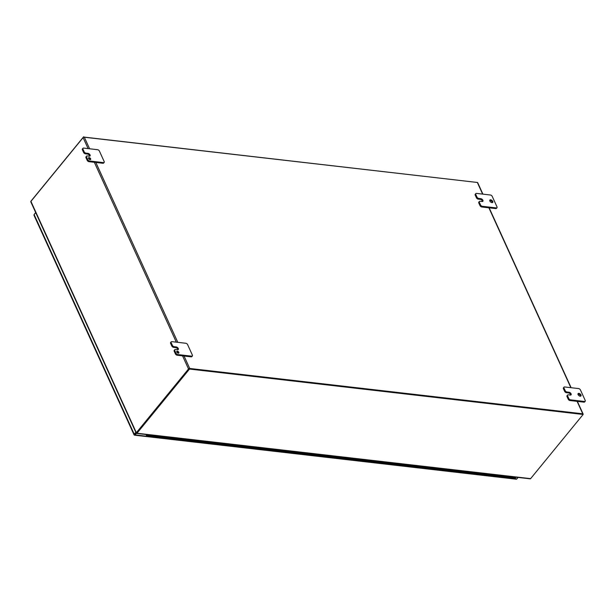 <?xml version="1.0" encoding="UTF-8"?>
<svg xmlns="http://www.w3.org/2000/svg" width="616" height="616" viewBox="0 0 616 616"><rect width="100%" height="100%" fill="white"/><g stroke="black" fill="none" stroke-linecap="round" stroke-linejoin="round"><path stroke-width="0.92" d="M134.388 434.788L134.804 434.272M136.059 432.809L134.842 434.288L136.059 432.809M515.969 479.048A1.209 0.755 -83.4 0 0 516.285 479.21A1.209 0.755 -83.4 0 0 516.839 478.932L135.127 434.904A1.209 0.755 96.6 0 1 134.565 435.181A1.209 0.755 96.6 0 1 134.25 435.019L134.842 434.288M34.25 214.414A1.209 0.755 96.6 0 1 34.465 214.029L35.682 212.543M134.25 435.019A1.209 0.662 -24.5 0 1 134.057 434.827A1.209 0.662 -24.5 0 1 134.219 434.218L135.813 432.27M134.219 434.218L34.119 214.568A1.209 0.662 155.5 0 0 33.957 215.177L134.057 434.827M135.127 434.904L136.406 433.341M516.839 478.932L518.056 477.446M34.119 214.568L35.713 212.62M160.568 436.775A1.301 0.809 -83.4 0 0 160.838 436.243A1.301 0.809 96.6 0 1 159.968 437.075A1.301 0.809 -83.4 0 0 160.568 436.775M515.862 477.192A1.301 0.809 96.6 0 1 515.584 477.723A1.301 0.809 96.6 0 1 514.984 478.024L508.408 477.269A1.301 0.809 -83.4 0 0 509.286 476.438A1.301 0.809 96.6 0 1 509.008 476.969A1.301 0.809 96.6 0 1 508.408 477.269L501.832 476.507A1.301 0.809 -83.4 0 0 502.433 476.207A1.301 0.809 -83.4 0 0 502.71 475.675A1.301 0.809 96.6 0 1 501.832 476.507L495.264 475.752A1.301 0.809 -83.4 0 0 496.134 474.921A1.301 0.809 96.6 0 1 495.865 475.452A1.301 0.809 96.6 0 1 495.264 475.752L488.688 474.99A1.301 0.809 -83.4 0 0 489.289 474.69A1.301 0.809 -83.4 0 0 489.558 474.158A1.301 0.809 96.6 0 1 488.688 474.99L482.112 474.235A1.301 0.809 -83.4 0 0 482.99 473.404A1.301 0.809 96.6 0 1 482.713 473.935A1.301 0.809 96.6 0 1 482.112 474.235L475.537 473.473A1.301 0.809 -83.4 0 0 476.137 473.173A1.301 0.809 -83.4 0 0 476.414 472.641A1.301 0.809 96.6 0 1 475.537 473.473L468.961 472.718A1.301 0.809 -83.4 0 0 469.839 471.887A1.301 0.809 96.6 0 1 469.561 472.418A1.301 0.809 96.6 0 1 468.961 472.718L462.393 471.956A1.301 0.809 -83.4 0 0 462.993 471.656A1.301 0.809 -83.4 0 0 463.263 471.125A1.301 0.809 96.6 0 1 462.393 471.956L455.817 471.202A1.301 0.809 -83.4 0 0 456.687 470.37A1.301 0.809 96.6 0 1 456.418 470.901A1.301 0.809 96.6 0 1 455.817 471.202L449.241 470.439A1.301 0.809 -83.4 0 0 449.842 470.139A1.301 0.809 -83.4 0 0 450.119 469.608A1.301 0.809 96.6 0 1 449.241 470.439L442.665 469.685A1.301 0.809 -83.4 0 0 443.543 468.853A1.301 0.809 96.6 0 1 443.266 469.384A1.301 0.809 96.6 0 1 442.665 469.685L436.09 468.922A1.301 0.809 -83.4 0 0 436.69 468.622A1.301 0.809 -83.4 0 0 436.967 468.091A1.301 0.809 96.6 0 1 436.09 468.922L429.514 468.168A1.301 0.809 -83.4 0 0 430.392 467.336A1.301 0.809 96.6 0 1 430.114 467.867A1.301 0.809 96.6 0 1 429.514 468.168L422.946 467.405A1.301 0.809 -83.4 0 0 423.546 467.105A1.301 0.809 -83.4 0 0 423.816 466.574A1.301 0.809 96.6 0 1 422.946 467.405L416.37 466.651A1.301 0.809 -83.4 0 0 417.24 465.819A1.301 0.809 96.6 0 1 416.97 466.351A1.301 0.809 96.6 0 1 416.37 466.651L409.794 465.888A1.301 0.809 -83.4 0 0 410.395 465.588A1.301 0.809 -83.4 0 0 410.672 465.057A1.301 0.809 96.6 0 1 409.794 465.888L403.218 465.134A1.301 0.809 -83.4 0 0 404.096 464.302A1.301 0.809 96.6 0 1 403.819 464.834A1.301 0.809 96.6 0 1 403.218 465.134L396.642 464.372A1.301 0.809 -83.4 0 0 397.243 464.071A1.301 0.809 -83.4 0 0 397.52 463.54A1.301 0.809 96.6 0 1 396.642 464.372L390.067 463.617A1.301 0.809 -83.4 0 0 390.944 462.785A1.301 0.809 96.6 0 1 390.675 463.317A1.301 0.809 96.6 0 1 390.067 463.617L383.499 462.855A1.301 0.809 -83.4 0 0 384.099 462.554A1.301 0.809 -83.4 0 0 384.369 462.023A1.301 0.809 96.6 0 1 383.499 462.855L376.923 462.1A1.301 0.809 -83.4 0 0 377.8 461.268A1.301 0.809 96.6 0 1 377.523 461.8A1.301 0.809 96.6 0 1 376.923 462.1L370.347 461.338A1.301 0.809 -83.4 0 0 370.947 461.038A1.301 0.809 -83.4 0 0 371.225 460.514A1.301 0.809 96.6 0 1 370.347 461.338L363.771 460.583A1.301 0.809 -83.4 0 0 364.649 459.752A1.301 0.809 96.6 0 1 364.372 460.283A1.301 0.809 96.6 0 1 363.771 460.583L357.195 459.821A1.301 0.809 -83.4 0 0 357.796 459.528A1.301 0.809 -83.4 0 0 358.073 458.997A1.301 0.809 96.6 0 1 357.195 459.821L350.627 459.066A1.301 0.809 -83.4 0 0 351.497 458.235A1.301 0.809 96.6 0 1 351.228 458.766A1.301 0.809 96.6 0 1 350.627 459.066L344.051 458.304A1.301 0.809 -83.4 0 0 344.652 458.011A1.301 0.809 -83.4 0 0 344.921 457.48A1.301 0.809 96.6 0 1 344.051 458.304L337.476 457.549A1.301 0.809 -83.4 0 0 338.353 456.718A1.301 0.809 96.6 0 1 338.076 457.249A1.301 0.809 96.6 0 1 337.476 457.549L330.9 456.787A1.301 0.809 -83.4 0 0 331.5 456.495A1.301 0.809 -83.4 0 0 331.778 455.963A1.301 0.809 96.6 0 1 330.9 456.787L324.324 456.033A1.301 0.809 -83.4 0 0 325.202 455.201A1.301 0.809 96.6 0 1 324.925 455.732A1.301 0.809 96.6 0 1 324.324 456.033L317.748 455.27A1.301 0.809 -83.4 0 0 318.356 454.978A1.301 0.809 -83.4 0 0 318.626 454.446A1.301 0.809 96.6 0 1 317.748 455.27L311.18 454.516A1.301 0.809 -83.4 0 0 312.05 453.684A1.301 0.809 96.6 0 1 311.781 454.215A1.301 0.809 96.6 0 1 311.18 454.516L304.604 453.753A1.301 0.809 -83.4 0 0 305.205 453.461A1.301 0.809 -83.4 0 0 305.482 452.929A1.301 0.809 96.6 0 1 304.604 453.753L298.029 452.999A1.301 0.809 -83.4 0 0 298.906 452.167A1.301 0.809 96.6 0 1 298.629 452.698A1.301 0.809 96.6 0 1 298.029 452.999L291.453 452.236A1.301 0.809 -83.4 0 0 292.053 451.944A1.301 0.809 -83.4 0 0 292.33 451.413A1.301 0.809 96.6 0 1 291.453 452.236L284.877 451.482A1.301 0.809 -83.4 0 0 285.755 450.65A1.301 0.809 96.6 0 1 285.478 451.182A1.301 0.809 96.6 0 1 284.877 451.482L278.309 450.727A1.301 0.809 -83.4 0 0 278.909 450.427A1.301 0.809 -83.4 0 0 279.179 449.896A1.301 0.809 96.6 0 1 278.309 450.727L271.733 449.965A1.301 0.809 -83.4 0 0 272.603 449.133A1.301 0.809 96.6 0 1 272.334 449.665A1.301 0.809 96.6 0 1 271.733 449.965L265.157 449.21A1.301 0.809 -83.4 0 0 265.758 448.91A1.301 0.809 -83.4 0 0 266.035 448.379A1.301 0.809 96.6 0 1 265.157 449.21L258.581 448.448A1.301 0.809 -83.4 0 0 259.459 447.616A1.301 0.809 96.6 0 1 259.182 448.148A1.301 0.809 96.6 0 1 258.581 448.448L252.006 447.693A1.301 0.809 -83.4 0 0 252.606 447.393A1.301 0.809 -83.4 0 0 252.883 446.862A1.301 0.809 96.6 0 1 252.006 447.693L245.43 446.931A1.301 0.809 -83.4 0 0 246.308 446.1A1.301 0.809 96.6 0 1 246.038 446.631A1.301 0.809 96.6 0 1 245.43 446.931L238.862 446.177A1.301 0.809 -83.4 0 0 239.462 445.876A1.301 0.809 -83.4 0 0 239.732 445.345A1.301 0.809 96.6 0 1 238.862 446.177L232.286 445.414A1.301 0.809 -83.4 0 0 233.164 444.583A1.301 0.809 96.6 0 1 232.886 445.114A1.301 0.809 96.6 0 1 232.286 445.414L225.71 444.66A1.301 0.809 -83.4 0 0 226.311 444.359A1.301 0.809 -83.4 0 0 226.588 443.828A1.301 0.809 96.6 0 1 225.71 444.66L219.134 443.897A1.301 0.809 -83.4 0 0 220.012 443.066A1.301 0.809 96.6 0 1 219.735 443.597A1.301 0.809 96.6 0 1 219.134 443.897L212.559 443.143A1.301 0.809 -83.4 0 0 213.159 442.842A1.301 0.809 -83.4 0 0 213.436 442.311A1.301 0.809 96.6 0 1 212.559 443.143L205.99 442.38A1.301 0.809 -83.4 0 0 206.86 441.549A1.301 0.809 96.6 0 1 206.591 442.08A1.301 0.809 96.6 0 1 205.99 442.38L199.415 441.626A1.301 0.809 -83.4 0 0 200.015 441.325A1.301 0.809 -83.4 0 0 200.285 440.794A1.301 0.809 96.6 0 1 199.415 441.626L192.839 440.863A1.301 0.809 -83.4 0 0 193.717 440.032A1.301 0.809 96.6 0 1 193.439 440.563A1.301 0.809 96.6 0 1 192.839 440.863L186.263 440.109A1.301 0.809 -83.4 0 0 186.864 439.809A1.301 0.809 -83.4 0 0 187.141 439.277A1.301 0.809 96.6 0 1 186.263 440.109L179.687 439.347A1.301 0.809 -83.4 0 0 180.565 438.515A1.301 0.809 96.6 0 1 180.288 439.046A1.301 0.809 96.6 0 1 179.687 439.347L173.111 438.592A1.301 0.809 -83.4 0 0 173.712 438.292A1.301 0.809 -83.4 0 0 173.989 437.76A1.301 0.809 96.6 0 1 173.111 438.592L166.543 437.83A1.301 0.809 -83.4 0 0 167.413 436.998A1.301 0.809 96.6 0 1 167.144 437.529A1.301 0.809 96.6 0 1 166.543 437.83L153.392 436.313A1.301 0.809 -83.4 0 0 154.269 435.481A1.301 0.809 96.6 0 1 153.992 436.012A1.301 0.809 96.6 0 1 153.392 436.313A1.301 0.809 96.6 0 1 152.86 435.858M166.543 437.83A1.301 0.809 96.6 0 1 166.012 437.375M179.687 439.347A1.301 0.809 96.6 0 1 179.156 438.892M192.839 440.863A1.301 0.809 96.6 0 1 192.308 440.402M205.99 442.38A1.301 0.809 96.6 0 1 205.451 441.918M219.134 443.897A1.301 0.809 96.6 0 1 218.603 443.435M232.286 445.414A1.301 0.809 96.6 0 1 231.755 444.952M245.43 446.931A1.301 0.809 96.6 0 1 244.899 446.469M258.581 448.448A1.301 0.809 96.6 0 1 258.05 447.986M271.733 449.965A1.301 0.809 96.6 0 1 271.202 449.503M284.877 451.482A1.301 0.809 96.6 0 1 284.346 451.02M298.029 452.999A1.301 0.809 96.6 0 1 297.497 452.537M311.18 454.516A1.301 0.809 96.6 0 1 310.649 454.054M324.324 456.033A1.301 0.809 96.6 0 1 323.793 455.57M337.476 457.549A1.301 0.809 96.6 0 1 336.944 457.087M350.627 459.066A1.301 0.809 96.6 0 1 350.096 458.604M363.771 460.583A1.301 0.809 96.6 0 1 363.24 460.121M376.923 462.1A1.301 0.809 96.6 0 1 376.391 461.638M390.067 463.617A1.301 0.809 96.6 0 1 389.535 463.155M403.218 465.134A1.301 0.809 96.6 0 1 402.687 464.672M416.37 466.651A1.301 0.809 96.6 0 1 415.838 466.189M429.514 468.168A1.301 0.809 96.6 0 1 428.982 467.706M442.665 469.685A1.301 0.809 96.6 0 1 442.134 469.223M455.817 471.202A1.301 0.809 96.6 0 1 455.286 470.74M468.961 472.718A1.301 0.809 96.6 0 1 468.43 472.256M482.112 474.235A1.301 0.809 96.6 0 1 481.581 473.773M495.264 475.752A1.301 0.809 96.6 0 1 494.733 475.29M508.408 477.269A1.301 0.809 96.6 0 1 507.877 476.807M477.408 182.467L83.814 137.168M89.597 148.779L84.284 137.122A0.916 0.501 155.5 0 0 83.098 137.622L30.915 201.386A0.916 0.57 96.6 0 1 31.123 200.962L83.637 136.791M189.281 368.591L189.489 369.061L136.975 433.233A0.916 0.57 96.6 0 1 136.667 433.433L144.991 434.395A0.916 0.57 96.6 0 1 144.876 434.403L521.86 477.885A0.916 0.57 -83.4 0 0 521.975 477.885L530.307 478.84A0.916 0.57 -83.4 0 0 530.615 478.64L583.136 414.468L582.921 413.998L189.281 368.591L136.76 432.763M136.667 433.433L136.66 432.832M583.136 414.468L189.489 369.061M147.355 434.688A0.793 0.493 96.6 0 1 146.493 434.588A0.793 0.493 96.6 0 0 147.355 434.688M146.154 434.55A1.301 0.809 -83.4 0 0 146.285 435.096A1.301 0.809 -83.4 0 0 146.816 435.558A1.301 0.809 -83.4 0 0 147.694 434.727M492.338 202.625A1.848 1.04 39.3 0 0 490.12 200.493A1.848 1.04 39.3 0 0 489.735 200.5M490.667 199.815A1.848 1.04 39.3 0 0 489.882 200.054A1.848 1.04 39.3 0 0 490.197 201.571A1.848 1.04 39.3 0 0 491.961 202.641A1.848 1.04 39.3 0 0 492.746 202.402A1.848 1.04 39.3 0 0 492.43 200.885A1.848 1.04 39.3 0 0 490.667 199.815M178.363 353.191A1.324 0.739 39.3 0 0 176.8 351.844A1.324 0.739 39.3 0 0 176.707 351.836M177.354 351.166A1.324 0.739 39.3 0 0 176.792 351.336A1.324 0.739 39.3 0 0 177.008 352.414A1.324 0.739 39.3 0 0 178.27 353.184A1.324 0.739 39.3 0 0 178.833 353.007A1.324 0.739 39.3 0 0 178.609 351.929A1.324 0.739 39.3 0 0 177.354 351.166M580.549 396.188A1.848 1.04 39.3 0 0 578.324 394.055A1.848 1.04 39.3 0 0 577.947 394.063M578.878 393.378A1.848 1.04 39.3 0 0 578.093 393.616A1.848 1.04 39.3 0 0 578.401 395.125A1.848 1.04 39.3 0 0 580.164 396.196A1.848 1.04 39.3 0 0 580.957 395.957A1.848 1.04 39.3 0 0 580.642 394.448A1.848 1.04 39.3 0 0 578.878 393.378M88.496 158.274A1.324 0.739 -140.7 0 1 88.588 158.281A1.324 0.739 -140.7 0 1 90.152 159.629M89.143 157.604A1.324 0.739 39.3 0 0 88.581 157.781A1.324 0.739 39.3 0 0 88.804 158.859A1.324 0.739 39.3 0 0 90.059 159.621A1.324 0.739 39.3 0 0 90.621 159.452A1.324 0.739 39.3 0 0 90.398 158.374A1.324 0.739 39.3 0 0 89.143 157.604M496.311 207.915L495.757 208.593L481.781 206.984L482.336 206.306A1.586 0.893 -140.7 0 1 480.557 204.951L479.356 202.333A1.586 0.893 -140.7 0 1 479.363 201.47A1.586 0.893 -140.7 0 1 480.041 201.263L482.097 201.501A1.84 1.04 39.3 0 0 482.882 201.263A1.84 1.04 39.3 0 0 482.89 200.262L482.882 200.254A1.84 1.04 39.3 0 0 480.811 198.683L478.755 198.444A1.586 0.893 -140.7 0 1 476.977 197.097L475.775 194.471A1.586 0.893 -140.7 0 1 475.783 193.609A1.586 0.893 -140.7 0 1 476.461 193.401L490.428 195.01A1.586 0.893 -140.7 0 1 492.215 196.365L496.989 206.853A1.586 0.893 -140.7 0 1 496.981 207.708A1.586 0.893 -140.7 0 1 496.311 207.915L482.336 206.306M480.557 204.951L480.003 205.629A1.586 0.893 39.3 0 0 481.781 206.984M480.003 205.629L478.809 203.01L479.356 202.333M479.363 201.47L478.809 202.148A1.586 0.893 39.3 0 0 478.809 203.01M482.474 201.494A1.84 1.04 39.3 0 0 482.336 200.939L482.336 200.931A1.84 1.04 39.3 0 0 480.257 199.361L480.811 198.683M476.977 197.097L476.422 197.775A1.586 0.893 39.3 0 0 478.201 199.122L480.257 199.361M476.422 197.775L475.221 195.149L475.775 194.471M475.783 193.609L475.229 194.286A1.586 0.893 39.3 0 0 475.221 195.149M84.284 137.122L477.331 182.459L482.644 194.117M104.166 162.401L103.611 163.078A1.586 0.893 -140.7 0 1 102.934 163.279L88.966 161.669A1.586 0.893 -140.7 0 1 87.179 160.314L85.986 157.696A1.586 0.893 -140.7 0 1 85.994 156.834L86.54 156.156A1.586 0.893 39.3 0 0 86.54 157.018L87.734 159.644A1.586 0.893 39.3 0 0 89.52 160.992L103.488 162.601A1.586 0.893 39.3 0 0 104.166 162.401A1.586 0.893 39.3 0 0 104.166 161.538L99.392 151.051A1.586 0.893 39.3 0 0 97.605 149.703L83.637 148.086A1.586 0.893 39.3 0 0 82.96 148.294A1.586 0.893 39.3 0 0 82.952 149.157L84.153 151.782A1.586 0.893 39.3 0 0 85.932 153.138L87.988 153.369A1.84 1.04 -140.7 0 1 90.067 154.947A1.84 1.04 -140.7 0 1 90.059 155.948A1.84 1.04 -140.7 0 1 89.274 156.187L87.218 155.948A1.586 0.893 39.3 0 0 86.54 156.156M191.699 356.163L191.145 356.841A1.586 0.893 39.3 0 0 191.822 356.633L192.369 355.956A1.586 0.893 -140.7 0 1 191.699 356.163L177.724 354.554A1.586 0.893 -140.7 0 1 175.945 353.199L174.744 350.573A1.586 0.893 -140.7 0 1 174.751 349.719A1.586 0.893 -140.7 0 1 175.429 349.511L177.485 349.749A1.84 1.04 39.3 0 0 178.27 349.511A1.84 1.04 39.3 0 0 178.278 348.502L178.27 348.502A1.84 1.04 39.3 0 0 176.199 346.931L174.143 346.692A1.586 0.893 -140.7 0 1 172.364 345.337L171.163 342.712A1.586 0.893 -140.7 0 1 171.171 341.857A1.586 0.893 -140.7 0 1 171.849 341.649L185.816 343.258A1.586 0.893 -140.7 0 1 187.603 344.614L192.377 355.093A1.586 0.893 -140.7 0 1 192.369 355.956M191.145 356.841L177.177 355.224L177.724 354.554M568.76 398.513L567.567 395.888A1.586 0.893 -140.7 0 1 567.575 395.025A1.586 0.893 -140.7 0 1 568.252 394.825L570.308 395.056A1.84 1.04 39.3 0 0 571.094 394.817A1.84 1.04 39.3 0 0 571.094 393.817L571.094 393.817A1.84 1.04 39.3 0 0 569.022 392.246L566.966 392.007A1.586 0.893 -140.7 0 1 565.18 390.652L563.987 388.026A1.586 0.893 -140.7 0 1 563.994 387.164A1.586 0.893 -140.7 0 1 564.664 386.964L578.64 388.573A1.586 0.893 -140.7 0 1 580.418 389.92L585.2 400.408A1.586 0.893 -140.7 0 1 585.192 401.27A1.586 0.893 -140.7 0 1 584.522 401.478L570.547 399.861A1.586 0.893 -140.7 0 1 568.76 398.513L568.214 399.191A1.586 0.893 39.3 0 0 569.993 400.539L577.092 401.363L582.759 413.798L189.713 368.46L184.045 356.017M568.214 399.191L567.013 396.565L567.567 395.888M567.575 395.025L567.02 395.703A1.586 0.893 39.3 0 0 567.013 396.565M570.678 395.048A1.84 1.04 39.3 0 0 570.547 394.494L570.539 394.494A1.84 1.04 39.3 0 0 568.468 392.916L569.022 392.246M565.18 390.652L564.626 391.329A1.586 0.893 39.3 0 0 566.412 392.685L568.468 392.916M564.626 391.329L563.432 388.704L563.987 388.026M563.994 387.164L563.44 387.841A1.586 0.893 39.3 0 0 563.432 388.704M582.759 413.798A0.916 0.501 -24.5 0 1 583.113 414.006A0.916 0.501 -24.5 0 1 583.075 414.337M136.66 433.395L136.583 433.387A0.916 0.501 -24.5 0 1 136.228 433.179A0.916 0.501 -24.5 0 1 136.352 432.717L188.527 368.961A0.916 0.501 -24.5 0 1 189.713 368.46M482.921 194.148L477.685 182.659A0.916 0.501 155.5 0 0 477.331 182.459M136.352 432.717L30.923 201.378A0.916 0.501 155.5 0 0 30.8 201.84L136.228 433.179M89.651 156.179A1.84 1.04 39.3 0 0 89.513 155.625L89.513 155.617A1.84 1.04 39.3 0 0 87.433 154.046L85.385 153.808A1.586 0.893 -140.7 0 1 83.599 152.46L82.405 149.834A1.586 0.893 -140.7 0 1 82.405 148.972L82.96 148.294M90.067 154.947L89.513 155.625L90.067 154.947M584.522 401.478L583.968 402.148A1.586 0.893 39.3 0 0 584.638 401.948L585.192 401.27M583.968 402.148L577.092 401.363M171.171 341.857L170.617 342.527A1.586 0.893 39.3 0 0 170.609 343.389L171.163 342.712M172.364 345.337L171.81 346.015L170.609 343.389M171.81 346.015A1.586 0.893 39.3 0 0 173.589 347.37L175.645 347.609L176.199 346.931M177.862 349.734A1.84 1.04 39.3 0 0 177.724 349.18L177.724 349.18A1.84 1.04 39.3 0 0 175.645 347.609M174.751 349.719L174.197 350.389A1.586 0.893 39.3 0 0 174.197 351.251L174.744 350.573M175.945 353.199L175.391 353.877L174.197 351.251M175.391 353.877A1.586 0.893 39.3 0 0 177.177 355.224M495.757 208.593A1.586 0.893 39.3 0 0 496.434 208.385L496.981 207.708M136.975 433.233L530.615 478.64M177.808 342.334L95.834 162.462M488.881 207.8L570.855 387.672M83.098 137.622L88.103 148.602M94.34 162.293L176.315 342.165M182.552 355.848L188.527 368.961M85.932 153.138L85.385 153.808M87.988 153.369L87.433 154.046M84.153 151.782L83.599 152.46M82.952 149.157L82.405 149.834M103.488 162.601L102.934 163.279M89.52 160.992L88.966 161.669M87.734 159.644L87.179 160.314M86.54 157.018L85.986 157.696M566.412 392.685L566.966 392.007M571.094 393.817L570.539 394.494L571.094 393.817M569.993 400.539L570.547 399.861M173.589 347.37L174.143 346.692M178.27 348.502L177.724 349.18L178.278 348.502M478.201 199.122L478.755 198.444M482.882 200.254L482.336 200.931L482.89 200.262M134.565 435.181L516.285 479.21M146.816 435.558L153.392 436.313M583.113 414.006L577.361 401.393M571.124 387.703L489.158 207.831"/></g></svg>
